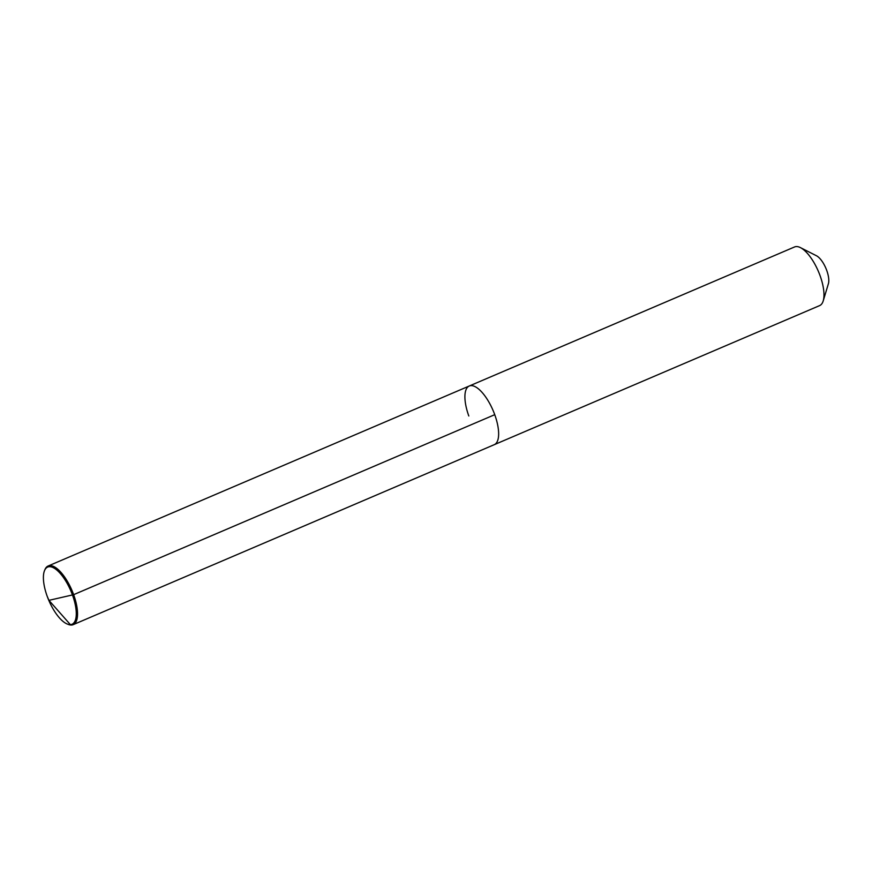 <?xml version="1.0" encoding="UTF-8"?>
<svg xmlns="http://www.w3.org/2000/svg" width="872" height="872" viewBox="0 0 872 872"><rect width="100%" height="100%" fill="white"/><g stroke="black" fill="none" stroke-linecap="round" stroke-linejoin="round"><path stroke-width="1.31" d="M468.809 415.988A31.893 12.306 66.9 0 1 469.245 386.013A31.893 12.306 66.9 0 1 494.74 414.68A31.893 12.306 -113.1 0 1 494.304 444.655A31.893 12.306 -113.1 0 0 494.74 414.68A31.893 12.306 66.9 0 0 469.245 386.013L48.134 566.004A31.893 12.306 66.9 0 1 73.64 594.671A31.893 12.306 66.9 0 1 73.204 624.657A31.893 12.306 66.9 0 1 68.441 624.483L67.406 624.09A31.076 11.99 66.9 0 1 47.208 596.328A31.076 11.99 66.9 0 1 44.537 570.582A31.076 11.99 66.9 0 1 72.485 595.042A31.076 11.99 66.9 0 1 67.406 624.09M469.245 386.013L794.556 246.961A31.893 12.306 66.9 0 1 800.442 247.626A31.893 12.306 66.9 0 1 820.062 275.628A31.893 12.306 -113.1 0 1 823.212 300.895A31.893 12.306 -113.1 0 1 819.626 305.603L73.204 624.657M823.212 300.895L828.4 283.716A16.742 6.464 -113.1 0 0 826.743 270.44A16.742 6.464 66.9 0 0 816.443 255.747L800.442 247.626M44.537 570.582L44.963 569.569A31.893 12.306 66.9 0 1 48.134 566.004M71.493 625.039L70.381 624.635L48.93 600.35L47.208 596.328L48.93 600.35L73.64 594.671L494.74 414.68"/></g></svg>
